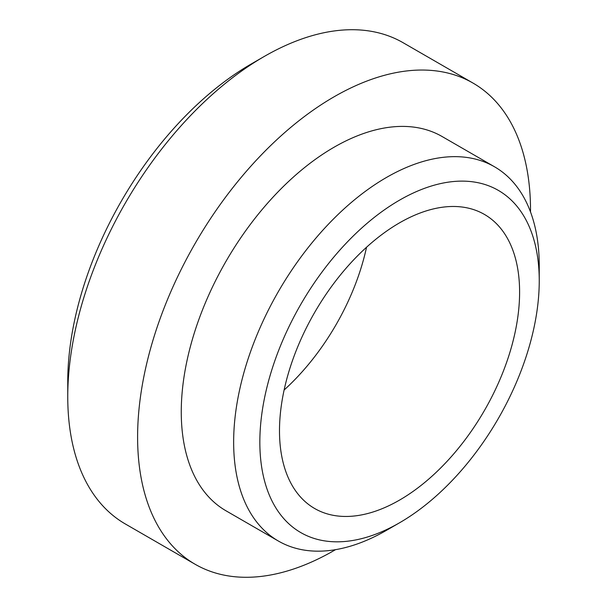 <?xml version="1.0" encoding="UTF-8"?>
<svg xmlns="http://www.w3.org/2000/svg" width="607" height="607" viewBox="0 0 607 607"><rect width="100%" height="100%" fill="white"/><g stroke="black" fill="none" stroke-linecap="round" stroke-linejoin="round"><path stroke-width="0.91" d="M399.543 500.1A169.785 98.023 -60 0 1 314.654 508.507A169.785 98.023 -60 0 1 314.654 312.461A169.785 98.023 -60 0 1 484.439 214.43A169.785 98.023 -60 0 1 510.464 350.482A169.785 98.023 -60 0 1 399.543 500.1M386.454 530.343A216.092 124.761 -60 0 1 386.447 530.343L399.55 522.786A197.571 114.07 -60 0 1 259.842 442.131A197.571 114.07 -60 0 1 399.543 200.158A197.571 114.07 -60 0 1 539.244 280.813A197.571 114.07 -60 0 1 399.55 522.786A197.571 114.07 -60 0 1 399.543 522.786L386.447 530.351A216.092 124.761 -60 0 1 278.401 541.049A216.092 124.761 -60 0 1 278.401 291.527A216.092 124.761 -60 0 1 494.493 166.773A216.092 124.761 -60 0 1 539.244 265.691L539.244 280.813M366.545 247.239A169.785 98.023 -60 0 1 284.114 390.013M335.519 549.661A277.831 160.407 -60 0 1 334.062 550.511A277.831 160.407 -60 0 1 195.143 564.275L125.292 523.947A277.831 160.407 -60 0 1 67.756 396.758L67.756 381.636A259.31 149.709 -60 0 1 251.108 64.054L264.204 56.489A277.831 160.407 -60 0 1 403.124 42.725L472.974 83.053A277.831 160.407 -60 0 1 530.51 211.926M67.756 396.758A277.831 160.407 -60 0 1 264.204 56.489M195.143 564.275A277.831 160.407 -60 0 1 195.143 243.46A277.831 160.407 -60 0 1 472.974 83.053M278.401 541.049L226.016 510.806A216.092 124.761 -60 0 1 226.016 261.283A216.092 124.761 -60 0 1 442.101 136.522L494.493 166.773"/></g></svg>
